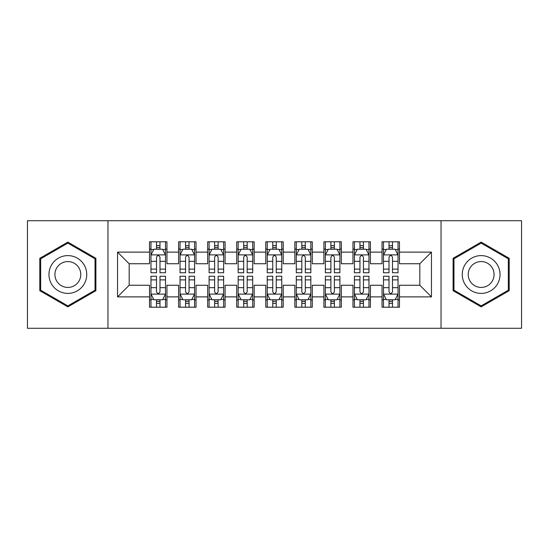<?xml version="1.0" encoding="UTF-8"?>
<svg xmlns="http://www.w3.org/2000/svg" width="549" height="549" viewBox="0 0 549 549"><rect width="100%" height="100%" fill="white"/><g stroke="black" fill="none" stroke-linecap="round" stroke-linejoin="round"><path stroke-width="0.82" d="M441.039 328.268L521.55 328.268L521.55 220.732L441.039 220.732L441.039 328.268L107.961 328.268L107.961 220.732L27.45 220.732L27.45 328.268L107.961 328.268M441.039 220.732L107.961 220.732M117.548 296.879L117.548 252.121L149.52 252.121L149.52 263.746L129.18 263.746L129.18 285.254L117.548 296.879L149.52 296.879L149.52 307.2L166.958 307.2L166.958 296.879L178.59 296.879L178.59 307.2L196.027 307.2L196.027 296.879L207.652 296.879L207.652 307.2L225.09 307.2L225.09 296.879L236.715 296.879L236.715 307.2L254.153 307.2L254.153 296.879L265.778 296.879L265.778 307.2L283.222 307.2L283.222 296.879L294.847 296.879L294.847 307.2L312.285 307.2L312.285 296.879L323.91 296.879L323.91 307.2L341.348 307.2L341.348 296.879L352.973 296.879L352.973 307.2L370.41 307.2L370.41 296.879L382.042 296.879L382.042 307.2L399.48 307.2L399.48 285.254L419.82 285.254L419.82 263.746L399.48 263.746L399.48 252.121L431.452 252.121L431.452 296.879L399.48 296.879M399.48 252.121L399.48 241.8L382.042 241.8L382.042 252.121L370.41 252.121L370.41 241.8L352.973 241.8L352.973 252.121L341.348 252.121L341.348 241.8L323.91 241.8L323.91 252.121L312.285 252.121L312.285 241.8L294.847 241.8L294.847 252.121L283.222 252.121L283.222 241.8L265.778 241.8L265.778 252.121L254.153 252.121L254.153 241.8L236.715 241.8L236.715 252.121L225.09 252.121L225.09 241.8L207.652 241.8L207.652 252.121L196.027 252.121L196.027 241.8L178.59 241.8L178.59 252.121L166.958 252.121L166.958 241.8L149.52 241.8L149.52 252.121M370.41 296.879L370.41 285.254L382.042 285.254L382.042 296.879M431.452 252.121L419.82 263.746M341.348 296.879L341.348 285.254L352.973 285.254L352.973 296.879M382.042 252.121L382.042 263.746L370.41 263.746L370.41 252.121M312.285 296.879L312.285 285.254L323.91 285.254L323.91 296.879M352.973 252.121L352.973 263.746L341.348 263.746L341.348 252.121M283.222 296.879L283.222 285.254L294.847 285.254L294.847 296.879M323.91 252.121L323.91 263.746L312.285 263.746L312.285 252.121M254.153 296.879L254.153 285.254L265.778 285.254L265.778 296.879M294.847 252.121L294.847 263.746L283.222 263.746L283.222 252.121M225.09 296.879L225.09 285.254L236.715 285.254L236.715 296.879M265.778 252.121L265.778 263.746L254.153 263.746L254.153 252.121M196.027 296.879L196.027 285.254L207.652 285.254L207.652 296.879M236.715 252.121L236.715 263.746L225.09 263.746L225.09 252.121M166.958 296.879L166.958 285.254L178.59 285.254L178.59 296.879M207.652 252.121L207.652 263.746L196.027 263.746L196.027 252.121M129.18 285.254L149.52 285.254L149.52 296.879M178.59 252.121L178.59 263.746L166.958 263.746L166.958 252.121M382.042 249.068L383.49 249.068M398.025 249.068L399.48 249.068M352.973 249.068L354.428 249.068M368.962 249.068L370.41 249.068M323.91 249.068L325.365 249.068M339.893 249.068L341.348 249.068M294.847 249.068L296.295 249.068M310.83 249.068L312.285 249.068M265.778 249.068L267.233 249.068M281.767 249.068L283.222 249.068M236.715 249.068L238.17 249.068M252.705 249.068L254.153 249.068M207.652 249.068L209.107 249.068M223.635 249.068L225.09 249.068M178.59 249.068L180.038 249.068M194.572 249.068L196.027 249.068M149.52 249.068L150.975 249.068M165.51 249.068L166.958 249.068M149.52 299.932L150.975 299.932M165.51 299.932L166.958 299.932M178.59 299.932L180.038 299.932M194.572 299.932L196.027 299.932M207.652 299.932L209.107 299.932M223.635 299.932L225.09 299.932M236.715 299.932L238.17 299.932M252.705 299.932L254.153 299.932M265.778 299.932L267.233 299.932M281.767 299.932L283.222 299.932M294.847 299.932L296.295 299.932M310.83 299.932L312.285 299.932M323.91 299.932L325.365 299.932M339.893 299.932L341.348 299.932M352.973 299.932L354.428 299.932M368.962 299.932L370.41 299.932M382.042 299.932L383.49 299.932M398.025 299.932L399.48 299.932M117.548 252.121L129.18 263.746M419.82 285.254L431.452 296.879M95.897 258.305L67.85 242.116L39.803 258.305L39.803 290.696L67.85 306.884L95.897 290.696L95.897 258.305M453.103 258.305L453.103 290.696L481.15 306.884L509.198 290.696L509.198 258.305L481.15 242.116L453.103 258.305M159.985 245.581L156.499 245.581M165.51 269.113L159.985 269.113L159.985 272.757L165.51 272.757L165.51 255.024L162.6 249.212L153.885 249.212L150.975 255.024L150.975 272.757L156.499 272.757L156.499 269.113L150.975 269.113M150.975 255.024L150.975 241.8M165.51 255.024L165.51 241.8M156.499 249.212L156.499 241.8M159.985 241.8L159.985 249.212M159.985 269.113L159.985 257.207C158.826 254.969 157.659 254.969 156.499 257.207L156.499 269.113M159.985 249.068L156.499 249.068M156.499 303.419L159.985 303.419M150.975 279.887L156.499 279.887L156.499 276.243L150.975 276.243L150.975 293.976L153.885 299.788L162.6 299.788L165.51 293.976L165.51 276.243L159.985 276.243L159.985 279.887L165.51 279.887M165.51 293.976L165.51 307.2M150.975 293.976L150.975 307.2M159.985 299.788L159.985 307.2M156.499 307.2L156.499 299.788M156.499 279.887L156.499 291.793C157.659 294.031 158.819 294.031 159.985 291.793L159.985 279.887M156.499 299.932L159.985 299.932M189.048 245.581L185.562 245.581M194.572 269.113L189.048 269.113L189.048 272.757L194.572 272.757L194.572 255.024L191.663 249.212L182.947 249.212L180.038 255.024L180.038 272.757L185.562 272.757L185.562 269.113L180.038 269.113M180.038 255.024L180.038 241.8M194.572 255.024L194.572 241.8M185.562 249.212L185.562 241.8M189.048 241.8L189.048 249.212M189.048 269.113L189.048 257.207C187.888 254.969 186.729 254.969 185.562 257.207L185.562 269.113M189.048 249.068L185.562 249.068M218.118 245.581L214.625 245.581M223.635 269.113L218.118 269.113L218.118 272.757L223.635 272.757L223.635 255.024L220.732 249.212L212.01 249.212L209.107 255.024L209.107 272.757L214.625 272.757L214.625 269.113L209.107 269.113M209.107 255.024L209.107 241.8M223.635 255.024L223.635 241.8M214.625 249.212L214.625 241.8M218.118 241.8L218.118 249.212M218.118 269.113L218.118 257.207C216.951 254.969 215.791 254.969 214.625 257.207L214.625 269.113M218.118 249.068L214.625 249.068M185.562 303.419L189.048 303.419M180.038 279.887L185.562 279.887L185.562 276.243L180.038 276.243L180.038 293.976L182.947 299.788L191.663 299.788L194.572 293.976L194.572 276.243L189.048 276.243L189.048 279.887L194.572 279.887M194.572 293.976L194.572 307.2M180.038 293.976L180.038 307.2M189.048 299.788L189.048 307.2M185.562 307.2L185.562 299.788M185.562 279.887L185.562 291.793C186.722 294.031 187.888 294.031 189.048 291.793L189.048 279.887M185.562 299.932L189.048 299.932M214.625 303.419L218.118 303.419M209.107 279.887L214.625 279.887L214.625 276.243L209.107 276.243L209.107 293.976L212.01 299.788L220.732 299.788L223.635 293.976L223.635 276.243L218.118 276.243L218.118 279.887L223.635 279.887M223.635 293.976L223.635 307.2M209.107 293.976L209.107 307.2M218.118 299.788L218.118 307.2M214.625 307.2L214.625 299.788M214.625 279.887L214.625 291.793C215.784 294.031 216.951 294.031 218.118 291.793L218.118 279.887M214.625 299.932L218.118 299.932M84.21 265.057A18.892 18.892 0 0 0 58.407 258.14A18.892 18.892 0 0 0 51.489 283.943A18.892 18.892 0 0 0 77.299 290.86A18.892 18.892 0 0 0 84.21 265.057M79.049 268.036A12.936 12.936 0 0 0 61.385 263.3A12.936 12.936 0 0 0 56.65 280.964A12.936 12.936 0 0 0 74.314 285.7A12.936 12.936 0 0 0 79.049 268.036M67.85 305.882L40.674 290.188L40.674 258.812L67.85 243.118L95.025 258.812L95.025 290.188L67.85 305.882M497.511 265.057A18.892 18.892 0 0 0 471.701 258.14A18.892 18.892 0 0 0 464.79 283.943A18.892 18.892 0 0 0 490.593 290.86A18.892 18.892 0 0 0 497.511 265.057M492.35 268.036A12.936 12.936 0 0 0 474.686 263.3A12.936 12.936 0 0 0 469.951 280.964A12.936 12.936 0 0 0 487.615 285.7A12.936 12.936 0 0 0 492.35 268.036M481.15 305.882L453.975 290.188L453.975 258.812L481.15 243.118L508.326 258.812L508.326 290.188L481.15 305.882M247.18 245.581L243.694 245.581M252.705 269.113L247.18 269.113L247.18 272.757L252.705 272.757L252.705 255.024L249.795 249.212L241.073 249.212L238.17 255.024L238.17 272.757L243.694 272.757L243.694 269.113L238.17 269.113M238.17 255.024L238.17 241.8M252.705 255.024L252.705 241.8M243.694 249.212L243.694 241.8M247.18 241.8L247.18 249.212M247.18 269.113L247.18 257.207C246.021 254.969 244.854 254.969 243.694 257.207L243.694 269.113M247.18 249.068L243.694 249.068M276.243 245.581L272.757 245.581M281.767 269.113L276.243 269.113L276.243 272.757L281.767 272.757L281.767 255.024L278.858 249.212L270.142 249.212L267.233 255.024L267.233 272.757L272.757 272.757L272.757 269.113L267.233 269.113M267.233 255.024L267.233 241.8M281.767 255.024L281.767 241.8M272.757 249.212L272.757 241.8M276.243 241.8L276.243 249.212M276.243 269.113L276.243 257.207C275.083 254.969 273.924 254.969 272.757 257.207L272.757 269.113M276.243 249.068L272.757 249.068M243.694 303.419L247.18 303.419M238.17 279.887L243.694 279.887L243.694 276.243L238.17 276.243L238.17 293.976L241.073 299.788L249.795 299.788L252.705 293.976L252.705 276.243L247.18 276.243L247.18 279.887L252.705 279.887M252.705 293.976L252.705 307.2M238.17 293.976L238.17 307.2M247.18 299.788L247.18 307.2M243.694 307.2L243.694 299.788M243.694 279.887L243.694 291.793C244.854 294.031 246.014 294.031 247.18 291.793L247.18 279.887M243.694 299.932L247.18 299.932M272.757 303.419L276.243 303.419M267.233 279.887L272.757 279.887L272.757 276.243L267.233 276.243L267.233 293.976L270.142 299.788L278.858 299.788L281.767 293.976L281.767 276.243L276.243 276.243L276.243 279.887L281.767 279.887M281.767 293.976L281.767 307.2M267.233 293.976L267.233 307.2M276.243 299.788L276.243 307.2M272.757 307.2L272.757 299.788M272.757 279.887L272.757 291.793C273.917 294.031 275.076 294.031 276.243 291.793L276.243 279.887M272.757 299.932L276.243 299.932M305.306 245.581L301.82 245.581M310.83 269.113L305.306 269.113L305.306 272.757L310.83 272.757L310.83 255.024L307.927 249.212L299.205 249.212L296.295 255.024L296.295 272.757L301.82 272.757L301.82 269.113L296.295 269.113M296.295 255.024L296.295 241.8M310.83 255.024L310.83 241.8M301.82 249.212L301.82 241.8M305.306 241.8L305.306 249.212M305.306 269.113L305.306 257.207C304.146 254.969 302.986 254.969 301.82 257.207L301.82 269.113M305.306 249.068L301.82 249.068M301.82 303.419L305.306 303.419M296.295 279.887L301.82 279.887L301.82 276.243L296.295 276.243L296.295 293.976L299.205 299.788L307.927 299.788L310.83 293.976L310.83 276.243L305.306 276.243L305.306 279.887L310.83 279.887M310.83 293.976L310.83 307.2M296.295 293.976L296.295 307.2M305.306 299.788L305.306 307.2M301.82 307.2L301.82 299.788M301.82 279.887L301.82 291.793C302.979 294.031 304.146 294.031 305.306 291.793L305.306 279.887M301.82 299.932L305.306 299.932M334.375 245.581L330.882 245.581M339.893 269.113L334.375 269.113L334.375 272.757L339.893 272.757L339.893 255.024L336.99 249.212L328.268 249.212L325.365 255.024L325.365 272.757L330.882 272.757L330.882 269.113L325.365 269.113M325.365 255.024L325.365 241.8M339.893 255.024L339.893 241.8M330.882 249.212L330.882 241.8M334.375 241.8L334.375 249.212M334.375 269.113L334.375 257.207C333.216 254.969 332.049 254.969 330.882 257.207L330.882 269.113M334.375 249.068L330.882 249.068M330.882 303.419L334.375 303.419M325.365 279.887L330.882 279.887L330.882 276.243L325.365 276.243L325.365 293.976L328.268 299.788L336.99 299.788L339.893 293.976L339.893 276.243L334.375 276.243L334.375 279.887L339.893 279.887M339.893 293.976L339.893 307.2M325.365 293.976L325.365 307.2M334.375 299.788L334.375 307.2M330.882 307.2L330.882 299.788M330.882 279.887L330.882 291.793C332.049 294.031 333.209 294.031 334.375 291.793L334.375 279.887M330.882 299.932L334.375 299.932M363.438 245.581L359.952 245.581M368.962 269.113L363.438 269.113L363.438 272.757L368.962 272.757L368.962 255.024L366.053 249.212L357.337 249.212L354.428 255.024L354.428 272.757L359.952 272.757L359.952 269.113L354.428 269.113M354.428 255.024L354.428 241.8M368.962 255.024L368.962 241.8M359.952 249.212L359.952 241.8M363.438 241.8L363.438 249.212M363.438 269.113L363.438 257.207C362.278 254.969 361.112 254.969 359.952 257.207L359.952 269.113M363.438 249.068L359.952 249.068M359.952 303.419L363.438 303.419M354.428 279.887L359.952 279.887L359.952 276.243L354.428 276.243L354.428 293.976L357.337 299.788L366.053 299.788L368.962 293.976L368.962 276.243L363.438 276.243L363.438 279.887L368.962 279.887M368.962 293.976L368.962 307.2M354.428 293.976L354.428 307.2M363.438 299.788L363.438 307.2M359.952 307.2L359.952 299.788M359.952 279.887L359.952 291.793C361.112 294.031 362.271 294.031 363.438 291.793L363.438 279.887M359.952 299.932L363.438 299.932M392.501 245.581L389.015 245.581M398.025 269.113L392.501 269.113L392.501 272.757L398.025 272.757L398.025 255.024L395.115 249.212L386.4 249.212L383.49 255.024L383.49 272.757L389.015 272.757L389.015 269.113L383.49 269.113M383.49 255.024L383.49 241.8M398.025 255.024L398.025 241.8M389.015 249.212L389.015 241.8M392.501 241.8L392.501 249.212M392.501 269.113L392.501 257.207C391.341 254.969 390.181 254.969 389.015 257.207L389.015 269.113M392.501 249.068L389.015 249.068M389.015 303.419L392.501 303.419M383.49 279.887L389.015 279.887L389.015 276.243L383.49 276.243L383.49 293.976L386.4 299.788L395.115 299.788L398.025 293.976L398.025 276.243L392.501 276.243L392.501 279.887L398.025 279.887M398.025 293.976L398.025 307.2M383.49 293.976L383.49 307.2M392.501 299.788L392.501 307.2M389.015 307.2L389.015 299.788M389.015 279.887L389.015 291.793C390.174 294.031 391.341 294.031 392.501 291.793L392.501 279.887M389.015 299.932L392.501 299.932M165.434 254.88L151.05 254.88M150.975 249.562L153.706 249.562M162.779 249.562L165.51 249.562M156.499 261.324L150.975 261.324M165.51 261.324L159.985 261.324M159.985 247.427L156.499 247.427M151.05 294.12L165.434 294.12M165.51 299.438L162.779 299.438M153.706 299.438L150.975 299.438M159.985 287.676L165.51 287.676M150.975 287.676L156.499 287.676M156.499 301.573L159.985 301.573M194.497 254.88L180.113 254.88M180.038 249.562L182.769 249.562M191.841 249.562L194.572 249.562M185.562 261.324L180.038 261.324M194.572 261.324L189.048 261.324M189.048 247.427L185.562 247.427M223.567 254.88L209.176 254.88M209.107 249.562L211.839 249.562M220.904 249.562L223.635 249.562M214.625 261.324L209.107 261.324M223.635 261.324L218.118 261.324M218.118 247.427L214.625 247.427M180.113 294.12L194.497 294.12M194.572 299.438L191.841 299.438M182.769 299.438L180.038 299.438M189.048 287.676L194.572 287.676M180.038 287.676L185.562 287.676M185.562 301.573L189.048 301.573M209.176 294.12L223.567 294.12M223.635 299.438L220.904 299.438M211.839 299.438L209.107 299.438M218.118 287.676L223.635 287.676M209.107 287.676L214.625 287.676M214.625 301.573L218.118 301.573M252.629 254.88L238.239 254.88M238.17 249.562L240.901 249.562M249.967 249.562L252.705 249.562M243.694 261.324L238.17 261.324M252.705 261.324L247.18 261.324M247.18 247.427L243.694 247.427M281.692 254.88L267.308 254.88M267.233 249.562L269.964 249.562M279.036 249.562L281.767 249.562M272.757 261.324L267.233 261.324M281.767 261.324L276.243 261.324M276.243 247.427L272.757 247.427M238.239 294.12L252.629 294.12M252.705 299.438L249.967 299.438M240.901 299.438L238.17 299.438M247.18 287.676L252.705 287.676M238.17 287.676L243.694 287.676M243.694 301.573L247.18 301.573M267.308 294.12L281.692 294.12M281.767 299.438L279.036 299.438M269.964 299.438L267.233 299.438M276.243 287.676L281.767 287.676M267.233 287.676L272.757 287.676M272.757 301.573L276.243 301.573M310.761 254.88L296.371 254.88M296.295 249.562L299.033 249.562M308.099 249.562L310.83 249.562M301.82 261.324L296.295 261.324M310.83 261.324L305.306 261.324M305.306 247.427L301.82 247.427M296.371 294.12L310.761 294.12M310.83 299.438L308.099 299.438M299.033 299.438L296.295 299.438M305.306 287.676L310.83 287.676M296.295 287.676L301.82 287.676M301.82 301.573L305.306 301.573M339.824 254.88L325.433 254.88M325.365 249.562L328.096 249.562M337.161 249.562L339.893 249.562M330.882 261.324L325.365 261.324M339.893 261.324L334.375 261.324M334.375 247.427L330.882 247.427M325.433 294.12L339.824 294.12M339.893 299.438L337.161 299.438M328.096 299.438L325.365 299.438M334.375 287.676L339.893 287.676M325.365 287.676L330.882 287.676M330.882 301.573L334.375 301.573M368.887 254.88L354.503 254.88M354.428 249.562L357.159 249.562M366.231 249.562L368.962 249.562M359.952 261.324L354.428 261.324M368.962 261.324L363.438 261.324M363.438 247.427L359.952 247.427M354.503 294.12L368.887 294.12M368.962 299.438L366.231 299.438M357.159 299.438L354.428 299.438M363.438 287.676L368.962 287.676M354.428 287.676L359.952 287.676M359.952 301.573L363.438 301.573M397.95 254.88L383.566 254.88M383.49 249.562L386.221 249.562M395.294 249.562L398.025 249.562M389.015 261.324L383.49 261.324M398.025 261.324L392.501 261.324M392.501 247.427L389.015 247.427M383.566 294.12L397.95 294.12M398.025 299.438L395.294 299.438M386.221 299.438L383.49 299.438M392.501 287.676L398.025 287.676M383.49 287.676L389.015 287.676M389.015 301.573L392.501 301.573"/></g></svg>
